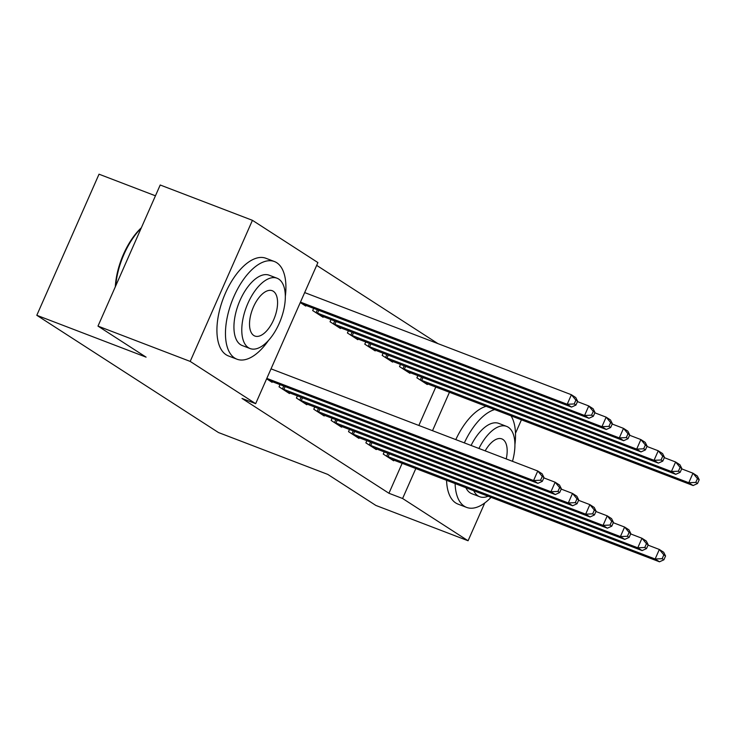 <?xml version="1.0" encoding="UTF-8"?>
<svg xmlns="http://www.w3.org/2000/svg" width="736" height="736" viewBox="0 0 736 736"><rect width="100%" height="100%" fill="white"/><g stroke="black" fill="none" stroke-linecap="round" stroke-linejoin="round"><path stroke-width="1.1" d="M437.911 343.611L316.673 265.365M155.452 195.804L99.029 174.193L36.8 315.293L218.472 432.538L327.759 474.398L375.866 505.439L468.078 540.758L402.601 498.502L415.84 468.492M36.8 315.293L146.087 357.144L97.98 326.103L160.209 185.003L252.43 220.322L317.906 262.577L255.668 403.668L190.192 361.413L252.43 220.322M400.504 364.357L399.519 366.602L409.943 373.327L410.237 372.637M366.868 440.625L365.875 442.87L376.298 449.595L376.602 448.914M365.774 341.936L364.78 344.181L375.204 350.906L375.507 350.226M332.129 418.204L331.145 420.449L341.568 427.174L341.863 426.494M331.034 319.516L330.05 321.761L340.464 328.486L340.768 327.805M297.399 395.793L296.406 398.029L306.829 404.754L307.133 404.073M306.029 305.385L305.734 306.066L300.27 302.551M266.634 378.819L272.09 382.343L272.394 381.653M255.668 403.668L242.006 398.443L388.939 493.267L402.178 463.266M418.848 425.463L435.813 386.998M280.03 384.578L279.036 386.823L289.46 393.548L289.763 392.868M313.665 308.31L312.68 310.555L323.095 317.28L323.398 316.6M314.76 406.999L313.775 409.244L324.199 415.969L324.493 415.279M348.404 330.731L347.41 332.976L357.834 339.701L358.138 339.011M349.499 429.419L348.514 431.655L358.929 438.38L359.232 437.699M383.134 353.151L382.15 355.387L392.573 362.112L392.868 361.431M384.238 451.83L383.244 454.075L393.668 460.8L393.972 460.12M417.873 375.562L416.889 377.807L427.303 384.532L427.607 383.852M432.51 430.698L449.475 392.224M521.438 419.787L515.485 433.283M484.757 502.955L468.078 540.758M97.98 326.103L190.192 361.413M388.939 493.267L402.601 498.502M266.828 378.387L533.563 480.544L537.906 483.34L269.284 380.521M271.032 368.846L537.768 471.003L542.11 473.809L543.987 477.526L542.248 476.404L540.564 480.222L542.303 481.344L543.987 477.526M540.564 480.222L533.563 480.544L537.768 471.003L542.248 476.404M537.906 483.34L542.303 481.344M302.919 304.253L571.541 407.072L567.198 404.266L571.403 394.735L304.667 292.578M575.892 400.136L571.403 394.735L575.745 397.541L577.622 401.258L575.892 400.136L574.209 403.954L575.938 405.076L577.622 401.258M574.209 403.954L567.198 404.266L300.463 302.119M575.938 405.076L571.541 407.072M281.851 388.636L550.933 491.749L555.275 494.555L286.644 391.736M543.83 477.885L555.137 482.218L559.48 485.015L561.356 488.741L559.618 487.618L557.934 491.427L559.673 492.55L561.356 488.741M557.934 491.427L550.933 491.749L555.137 482.218L559.618 487.618M555.275 494.555L559.673 492.55M299.221 399.841L568.302 502.955L572.645 505.761L304.014 402.942M561.2 489.09L572.507 493.424L576.849 496.23L578.726 499.946L576.987 498.824L575.304 502.642L577.042 503.755L578.726 499.946M575.304 502.642L568.302 502.955L572.507 493.424L576.987 498.824M572.645 505.761L577.042 503.755M320.289 315.468L588.91 418.278L584.568 415.481L588.772 405.95L577.466 401.617M593.253 411.35L588.772 405.95L593.115 408.747L594.992 412.473L593.253 411.35L591.578 415.159L593.308 416.282L594.992 412.473M591.578 415.159L584.568 415.481L315.486 312.368M593.308 416.282L588.91 418.278M337.658 326.674L606.28 429.493L601.938 426.687L606.142 417.156L594.835 412.822M610.622 422.556L606.142 417.156L610.484 419.962L612.361 423.678L610.622 422.556L608.939 426.374L610.678 427.487L612.361 423.678M608.939 426.374L601.938 426.687L332.856 323.573M610.678 427.487L606.28 429.493M285.31 296.516A52.302 25.42 111 0 0 276.718 262.706A52.302 25.42 111 0 0 274.399 261.528A52.302 25.42 111 0 0 232.944 298.807A52.302 25.42 111 0 0 234.674 358.036A52.302 25.42 111 0 0 236.992 359.214A52.302 25.42 111 0 0 268.474 340.464M274.399 261.528L265.862 258.253A52.302 25.42 111 0 0 224.406 295.532A52.302 25.42 111 0 0 226.136 354.77A52.302 25.42 111 0 0 228.454 355.948L236.992 359.214M250.084 348.551L242.227 345.543A37.656 18.299 -69 0 1 240.562 344.687A37.656 18.299 -69 0 1 239.32 302.045A37.656 18.299 -69 0 1 269.164 275.2L277.021 278.208A37.656 18.299 111 0 0 247.167 305.054A37.656 18.299 111 0 0 248.418 347.696A37.656 18.299 111 0 0 250.084 348.551A37.656 18.299 111 0 0 279.938 321.706A37.656 18.299 111 0 0 278.686 279.054A37.656 18.299 111 0 0 277.021 278.208M273.304 291.263A24.27 11.794 111 0 0 272.228 290.711A24.27 11.794 111 0 0 252.991 308.016A24.27 11.794 111 0 0 253.8 335.496A24.27 11.794 111 0 0 254.868 336.039A24.27 11.794 111 0 0 274.105 318.743A24.27 11.794 111 0 0 273.304 291.263M141.119 228.298A52.302 25.42 111 0 0 115.727 285.872M115.304 286.828A51.051 24.803 -69 0 1 141.349 227.764M455.106 483.534A52.302 25.42 111 0 0 464.278 506.221A52.302 25.42 111 0 0 466.596 507.398A52.302 25.42 111 0 0 491.087 497.315M514.915 444.7A52.302 25.42 111 0 0 511.014 415.794M446.568 480.268A52.302 25.42 111 0 0 455.74 502.955A52.302 25.42 111 0 0 458.059 504.132L466.596 507.398M473.726 490.664A37.656 18.299 111 0 0 478.014 495.88A37.656 18.299 111 0 0 479.688 496.726L471.831 493.718A37.656 18.299 -69 0 1 470.166 492.872A37.656 18.299 -69 0 1 465.87 487.655M479.688 496.726A37.656 18.299 111 0 0 488.18 496.202M512.486 461.325A37.656 18.299 111 0 0 508.291 427.239A37.656 18.299 111 0 0 506.626 426.392A37.656 18.299 111 0 0 478.924 448.472M506.23 458.933A24.27 11.794 111 0 0 502.909 439.447A24.27 11.794 111 0 0 501.832 438.895A24.27 11.794 111 0 0 485.18 450.864M471.077 445.464A37.656 18.299 -69 0 1 498.769 423.384L506.626 426.392M486.183 406.281A52.302 25.42 111 0 0 455.805 439.613M494.721 409.556A52.302 25.42 111 0 0 464.342 442.888M316.59 411.056L585.663 514.17L590.005 516.966L321.384 414.147M578.56 500.305L589.876 504.629L594.21 507.435L596.086 511.152L594.357 510.039L592.673 513.848L594.412 514.97L596.086 511.152M592.673 513.848L585.663 514.17L589.876 504.629L594.357 510.039M590.005 516.966L594.412 514.97M333.951 422.262L603.032 525.375L607.375 528.181L338.753 425.362M595.93 511.511L607.237 515.844L611.579 518.641L613.456 522.367L611.717 521.244L610.043 525.053L611.772 526.176L613.456 522.367M610.043 525.053L603.032 525.375L607.237 515.844L611.717 521.244M607.375 528.181L611.772 526.176M355.019 337.879L623.65 440.698L619.307 437.902L623.512 428.361L612.205 424.037M627.992 433.762L623.512 428.361L627.854 431.167L629.731 434.884L627.992 433.762L626.308 437.58L628.047 438.702L629.731 434.884M626.308 437.58L619.307 437.902L350.226 334.788M628.047 438.702L623.65 440.698M372.388 349.094L641.019 451.913L636.677 449.107L640.881 439.576L629.574 435.243M645.362 444.976L640.881 439.576L645.224 442.373L647.1 446.099L645.362 444.976L643.678 448.785L645.417 449.908L647.1 446.099M643.678 448.785L636.677 449.107L367.595 345.994M645.417 449.908L641.019 451.913M351.32 433.476L620.402 536.581L624.744 539.387L356.123 436.568M613.3 522.716L624.606 527.05L628.949 529.856L630.826 533.572L629.087 532.45L627.403 536.268L629.142 537.39L630.826 533.572M627.403 536.268L620.402 536.581L624.606 527.05L629.087 532.45M624.744 539.387L629.142 537.39M389.758 360.3L658.38 463.119L654.037 460.313L658.251 450.782L646.935 446.448M662.731 456.182L658.251 450.782L662.584 453.588L664.461 457.304L662.731 456.182L661.048 460L662.786 461.113L664.461 457.304M661.048 460L654.037 460.313L384.965 357.199M662.786 461.113L658.38 463.119M368.69 444.682L637.772 547.796L642.114 550.592L373.492 447.782M630.669 533.931L641.976 538.264L646.318 541.061L648.195 544.778L646.456 543.665L644.773 547.474L646.512 548.596L648.195 544.778M644.773 547.474L637.772 547.796L641.976 538.264L646.456 543.665M642.114 550.592L646.512 548.596M407.128 371.505L675.749 474.324L671.407 471.528L675.611 461.987L664.304 457.663M680.092 467.397L675.611 461.987L679.954 464.793L681.83 468.51L680.092 467.397L678.417 471.206L680.147 472.328L681.83 468.51M678.417 471.206L671.407 471.528L402.325 368.414M680.147 472.328L675.749 474.324M386.06 455.888L655.141 559.001L659.484 561.807L390.853 458.988M648.039 545.137L659.346 549.47L663.688 552.267L665.565 555.993L663.826 554.87L662.142 558.679L663.881 559.802L665.565 555.993M662.142 558.679L655.141 559.001L659.346 549.47L663.826 554.87M659.484 561.807L663.881 559.802M424.497 382.72L693.119 485.539L688.776 482.733L692.981 473.202L681.674 468.869M697.461 478.602L692.981 473.202L697.323 475.999L699.2 479.725L697.461 478.602L695.778 482.411L697.516 483.534L699.2 479.725M695.778 482.411L688.776 482.733L419.695 379.62M697.516 483.534L693.119 485.539M282.458 388.893L283.728 385.995M283.857 389.464L285.145 386.538M299.819 400.108L301.098 397.21M301.226 400.669L302.514 397.753M318.78 310.27L317.492 313.196M317.372 309.727L316.094 312.625M336.15 321.476L334.862 324.401M334.742 320.942L333.463 323.831M317.188 411.314L318.467 408.416M318.587 411.884L319.884 408.958M334.558 422.519L335.837 419.621M335.956 423.09L337.244 420.164M353.519 332.69L352.231 335.616M352.102 332.148L350.833 335.046M370.889 343.896L369.601 346.822M369.472 343.353L368.193 346.251M351.928 433.734L353.206 430.836M353.326 434.304L354.614 431.379M388.258 355.111L386.961 358.027M386.842 354.568L385.563 357.466M369.297 444.94L370.567 442.042M370.696 445.51L371.984 442.584M405.619 366.316L404.331 369.242M404.211 365.774L402.932 368.672M386.658 456.145L387.936 453.256M388.065 456.716L389.353 453.79M422.988 377.522L421.7 380.448M421.581 376.979L420.302 379.877"/></g></svg>

